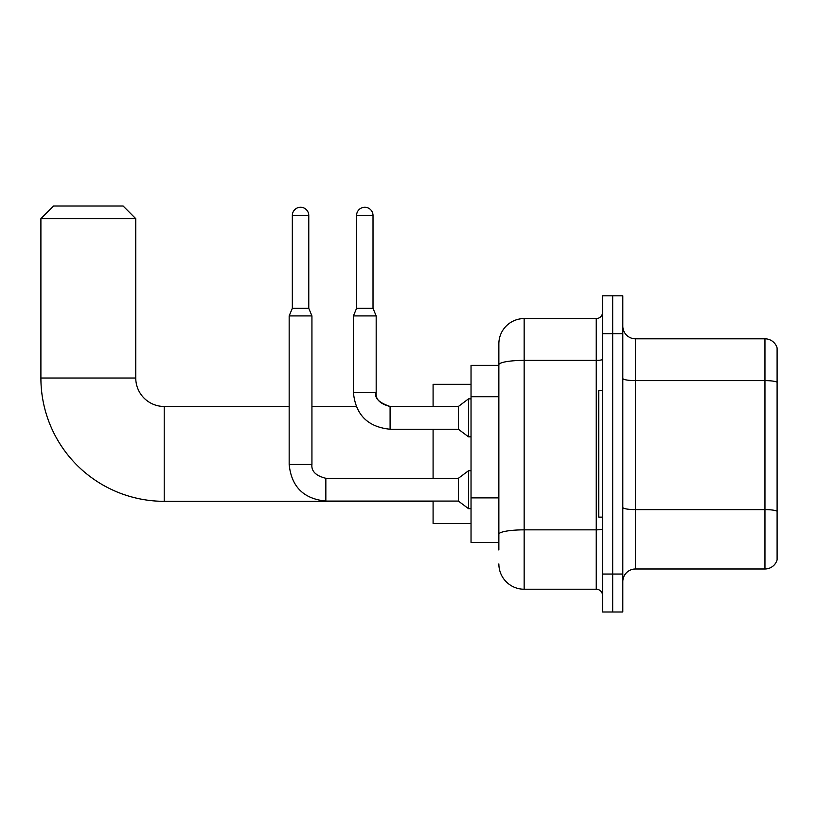 <?xml version="1.0" encoding="UTF-8"?>
<svg xmlns="http://www.w3.org/2000/svg" width="818" height="818" viewBox="0 0 818 818"><rect width="100%" height="100%" fill="white"/><g stroke="black" fill="none" stroke-linecap="round" stroke-linejoin="round"><path stroke-width="1.23" d="M498.857 550.013L498.857 364.767L498.857 365.37L471.035 365.37L471.035 542.426L498.857 542.426M602.569 574.052L602.569 611.987L612.682 611.987L612.682 574.052L612.682 611.987L622.805 611.987L622.805 574.052L612.682 574.052L612.682 333.744L612.682 574.052L602.569 574.052L602.569 333.744L612.682 333.744L612.682 295.809L612.682 333.744L622.805 333.744L622.805 574.052M622.805 333.744L622.805 295.809L602.569 295.809L602.569 333.744M602.569 359.276A6.319 1.094 0 0 1 596.24 360.38L524.154 360.38A25.297 4.397 180 0 0 498.857 364.767L498.857 343.867A25.297 25.297 0 0 1 524.154 318.57L524.154 589.226L596.24 589.226L596.24 318.57A6.319 6.319 0 0 0 602.569 312.251M524.154 318.57L596.24 318.57M498.857 538.633L498.857 534.246A25.297 4.397 180 0 1 524.154 529.849L596.24 529.849A6.319 1.094 0 0 0 602.569 528.755M498.857 343.867L498.857 357.783M602.569 595.545A6.319 6.319 0 0 0 596.24 589.226M524.154 589.226A25.297 25.297 0 0 1 498.857 563.929M622.805 581.639A12.648 12.648 0 0 1 635.453 568.991L764.963 568.991L764.963 338.805L635.453 338.805A12.648 12.648 0 0 1 622.805 326.157A12.648 12.648 0 0 0 635.453 338.805L635.453 568.991M777.1 347.916A12.648 12.648 0 0 0 764.963 338.805A12.648 12.648 0 0 1 777.1 347.916L777.1 559.88A12.648 12.648 0 0 1 764.963 568.991M777.1 382.364L777.1 511.199A12.648 2.198 180 0 0 764.963 509.614L635.453 509.614A12.648 2.198 -0 0 1 622.805 507.416M433.09 501.322L164.213 501.322A123.313 123.313 0 0 1 40.9 378.018L40.9 218.662L53.548 206.013L123.109 206.013L135.757 218.662L40.9 218.662M164.213 501.322L164.213 406.474A28.456 28.456 0 0 1 135.757 378.018L135.757 218.662M433.09 429.235L433.09 478.305M433.09 501.076L433.09 523.459L471.035 523.459M471.035 384.337L433.09 384.337L433.09 406.474M602.569 390.656L598.776 390.656L598.776 517.14L602.569 517.14M308.775 308.325L292.333 308.325L292.333 215.492A8.221 8.221 0 0 1 300.554 207.271A8.221 8.221 0 0 1 308.775 215.492L308.775 308.325L311.934 315.912L311.934 464.399C311.167 471.137 315.799 475.779 325.84 478.305L325.84 501.076C303.59 498.878 291.361 486.649 289.163 464.399L289.163 315.912L311.934 315.912M458.387 489.685L458.387 501.076L325.84 501.076C303.59 498.878 291.361 486.649 289.163 464.399L311.934 464.399C311.167 471.137 315.799 475.779 325.84 478.305C315.799 475.779 311.167 471.137 311.934 464.399C311.167 471.137 315.799 475.779 325.84 478.305L458.387 478.305L458.387 489.685M458.387 478.305L468.509 470.718L468.509 508.663L471.035 508.663M373.018 308.325L356.576 308.325L356.576 215.492A8.221 8.221 0 0 1 364.797 207.271A8.221 8.221 0 0 1 373.018 215.492L373.018 308.325L376.178 315.912L353.417 315.912L353.417 392.558L376.157 392.558C375.411 399.307 380.053 403.939 390.094 406.474L390.094 429.235C367.844 427.037 355.615 414.808 353.417 392.558C355.615 414.808 367.844 427.037 390.094 429.235C367.844 427.037 355.615 414.808 353.417 392.558M376.178 315.912L376.178 392.558C374.225 398.018 378.867 402.65 390.094 406.474L458.387 406.474L458.387 429.235L390.094 429.235M458.387 406.474L468.509 398.877L468.509 436.822L471.035 436.822M498.857 396.72L471.035 396.72M498.857 497.896L471.035 497.896M777.1 382.19A12.648 2.198 180 0 0 764.963 380.615L635.453 380.615A12.648 2.198 0 0 1 622.805 378.417M40.9 378.018L135.757 378.018M292.333 215.492L308.775 215.492M356.576 215.492L373.018 215.492M390.094 406.474L389.296 406.474M356.157 406.474L311.934 406.474M289.163 406.474L164.213 406.474M289.163 464.399C291.361 486.649 303.59 498.878 325.84 501.076C303.59 498.878 291.361 486.649 289.163 464.399M458.387 501.076L468.509 508.663M468.509 470.718L471.035 470.718M292.333 308.325L289.163 315.912M458.387 429.235L468.509 436.822M356.576 308.325L353.417 315.912M468.509 398.877L471.035 398.877"/></g></svg>
